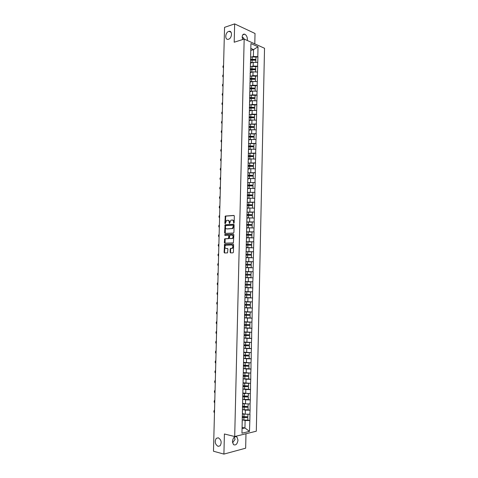 <?xml version="1.0" encoding="UTF-8"?>
<svg xmlns="http://www.w3.org/2000/svg" width="478" height="478" viewBox="0 0 478 478"><rect width="100%" height="100%" fill="white"/><g stroke="black" fill="none" stroke-linecap="round" stroke-linejoin="round"><path stroke-width="0.72" d="M218.291 437.794L216.289 438.32C214.437 441.618 215.034 444.295 218.07 446.35L220.119 445.813C221.941 442.473 221.332 439.796 218.291 437.794M228.711 31.423C225.084 32.438 224.66 40.283 228.287 39.292L228.514 39.232C232.129 38.264 232.607 30.389 228.992 31.345L228.711 31.423M233.814 223.238L234.154 222.772L234.322 216.038L233.862 215.435L225.323 216.056L224.833 223.316L225.258 223.698L226.518 220.472L227.725 220.274C228.621 220.34 229.099 220.979 229.159 222.198L229.565 223.453L230.832 220.209L232.063 220.005C232.971 220.071 233.455 220.716 233.515 221.941L233.814 223.238M234.262 437.173L235.074 439.39L232.541 442.783M232.439 441.529C233.121 437.507 234.632 436.002 236.963 437.012L237.996 440.119C237.327 444.14 235.809 445.639 233.461 444.63L232.439 441.529M242.179 36.908L244.395 39.178M242.663 39.549L242.179 36.943C242.364 34.792 243.194 33.878 244.676 34.183C246.367 35.037 247.269 36.752 247.401 39.316L247.24 40.463M230.115 252.253L230.563 252.88L232.947 252.844L233.437 252.199L233.617 244.664L233.162 244.043L224.576 244.33L224.092 252.348L224.535 252.97L227.552 252.874L227.928 249.092L227.474 248.464L226.07 248.494C224.672 247.795 224.541 246.72 225.67 245.268L231.693 244.975C233.109 245.662 233.252 246.744 232.117 248.219L230.486 248.452L230.193 249.044L230.115 252.253L230.844 252.874M224.409 433.988L223.907 454.1L213.475 451.226L224.558 27.348L234.65 23.9L234.196 42.225L244.168 39.077L234.698 436.522L224.409 433.988M233.431 233.037L233.921 232.38L234.101 224.881L233.646 224.272L225.096 224.791L224.594 232.792L225.036 233.401L233.431 233.037M233.862 234.764L233.378 242.872L224.785 243.177L224.343 242.561L224.726 238.791L228.46 238.564L228.819 235.857L228.364 235.242L224.845 235.385L224.75 234.543L233.401 234.148L233.862 234.764M244.168 39.077L264.525 48.266L256.31 431.204L234.698 436.522M247.795 420.084L249.845 420.532L249.982 414.229L245.262 414.193L242.412 413.59M249.845 420.532L249.48 431.365L241.958 433.193L245.089 291.783L250.669 291.927L250.615 294.406L245.035 294.263M245.31 287.798L245.089 291.783M245.555 271.659L253.149 271.743L253.011 277.849L252.802 281.769L245.322 281.596L245.184 287.798M245.453 281.596L250.938 43.57L258.018 46.748L257.797 56.673L253.388 56.488L251.822 56.942M255.933 57.294L257.797 56.673M257.923 56.727L257.588 66.221L253.173 66.042L251.577 66.478M255.718 66.812L257.588 66.221M257.708 66.275L257.373 75.793L252.952 75.614L251.332 76.038M255.503 76.355L257.373 75.793M257.499 75.841L257.164 85.383L252.737 85.209L251.081 85.616M255.288 85.921L257.164 85.383M257.284 85.431L256.949 94.997L252.515 94.823L250.831 95.218M255.073 95.504L256.949 94.997M257.068 95.038L256.734 104.628L252.3 104.461L250.574 104.843M254.858 105.112L256.734 104.628M256.853 104.67L256.519 114.284L252.079 114.123L250.311 114.487M254.643 114.738L256.519 114.284M256.644 114.326L256.304 123.963L250.042 124.155M254.427 124.388L256.304 123.963M256.429 123.999L256.089 133.661L249.767 133.84M254.212 134.055L256.089 133.661M256.214 133.697L255.873 143.382L249.48 143.549M253.991 143.747L255.873 143.382M255.999 143.412L255.658 153.121L249.187 153.277M253.776 153.462L255.658 153.121M255.778 153.151L255.443 162.884L248.877 163.034M253.555 163.195L255.443 162.884M255.563 162.914L255.222 172.672L248.542 172.803M253.34 172.952L255.222 172.672M255.348 172.701L255.007 182.476L248.184 182.602M247.604 182.608L255.007 182.476M255.127 182.506L254.786 192.305L247.789 192.419M247.383 192.425L254.786 192.305M254.911 192.329L254.571 202.158L247.335 202.26M252.515 202.367L254.571 202.158M254.69 202.182L254.35 212.035L246.929 212.113L252.456 212.232L252.402 214.67L246.869 214.556M252.091 212.22L254.35 212.035M254.475 212.053L254.129 221.929L246.702 221.965M251.595 222.097L254.129 221.929M254.254 221.941L253.908 231.848L246.469 231.848M250.986 231.991L253.908 231.848M254.033 231.86L253.687 241.784L246.242 241.749M250.179 241.904L253.687 241.784M253.812 241.796L253.465 251.745L246.015 251.679M248.978 251.834L253.465 251.745M253.591 251.757L253.244 261.735L245.788 261.621M246.696 261.759L253.244 261.735M253.37 261.741L253.023 271.737L245.555 271.594M245.184 287.637L252.79 287.893L252.802 281.769M252.79 287.893L252.575 291.825L245.22 291.604M245.011 295.105L246.726 295.153L246.666 297.633L244.957 297.585L252.563 297.955L252.575 291.825M252.563 297.955L252.354 301.899L244.993 301.642M247.305 307.73L252.342 308.041L252.354 301.899M252.342 308.041L252.127 311.997L244.76 311.704M248.249 317.858L252.115 318.151L252.127 311.997M252.115 318.151L251.906 322.118L244.527 321.79M248.685 327.998L251.894 328.284L251.906 322.118M251.894 328.284L251.679 332.264L244.294 331.899M248.889 338.155L251.667 338.442L251.679 332.264M251.667 338.442L251.452 342.433L244.061 342.027M248.966 348.331L251.44 348.623L251.452 342.433M251.44 348.623L251.225 352.621L243.828 352.178M248.96 358.524L251.213 358.823L251.225 352.621M251.213 358.823L250.998 362.838L243.595 362.36M248.907 368.741L250.986 369.052L250.998 362.838M250.986 369.052L250.771 373.073L243.356 372.559M248.721 378.97L250.759 379.299L250.771 373.073M250.759 379.299L250.544 383.332L243.123 382.782M248.488 389.212L250.532 389.57L250.544 383.332M250.532 389.57L250.317 393.615L242.884 393.03M248.261 399.483L250.305 399.871L250.317 393.615M250.305 399.871L250.09 403.928L245.495 403.856L242.651 403.295M248.028 409.771L250.078 410.19L250.09 403.928M250.078 410.19L249.857 414.259M245.262 414.193L245.351 410.148L243.278 409.718M242.334 411.361L242.454 411.755M249.946 410.214L245.351 410.148M245.495 403.856L245.584 399.823L243.422 399.405M242.573 400.928L242.693 401.293M250.179 399.895L245.584 399.823M245.728 393.543L245.823 389.522L243.541 389.116M242.812 390.526L242.938 390.855M250.406 389.594L245.823 389.522M245.961 383.254L246.056 379.239L243.631 378.845M243.051 380.141L243.177 380.446M250.633 379.317L246.056 379.239M246.194 372.995L246.29 368.986L243.678 368.598M250.86 369.07L246.29 368.986M246.427 362.754L246.523 358.751L243.661 358.375M251.087 358.841L246.523 358.751M246.66 352.537L246.75 348.546L243.792 348.193L249.408 348.337L249.462 345.827L243.846 345.666M251.314 348.635L246.75 348.546M246.893 342.338L246.983 338.358L244.025 338.048M251.542 338.454L246.983 338.358M247.126 332.168L247.216 328.201L244.258 327.932M251.769 328.29L247.216 328.201M247.353 322.023L247.443 318.061L244.491 317.834M251.99 318.157L247.443 318.061M247.586 311.895L247.676 307.946L244.724 307.76M252.217 308.047L247.676 307.946M247.813 301.797L247.903 297.854L244.951 297.71M252.438 297.955L247.903 297.854M248.04 291.717L248.13 287.78L245.184 287.678M252.665 287.887L248.13 287.78M248.273 281.661L248.363 277.736L245.543 277.676M252.886 277.843L248.363 277.736M248.5 271.624L248.59 267.71L245.776 267.692M253.107 267.823L248.59 267.71M248.727 261.615L248.817 257.708L246.003 257.732M253.334 257.827L248.817 257.708M248.954 251.625L249.044 247.729L246.23 247.789M253.555 247.849L249.044 247.729M249.181 241.659L249.271 237.769L246.463 237.871M253.776 237.895L249.271 237.769M249.408 231.716L249.492 227.839L246.69 227.976M253.997 227.964L249.492 227.839M249.63 221.798L249.719 217.926L246.917 218.099M254.212 218.058L249.719 217.926M249.857 211.897L249.946 208.032L247.144 208.253M254.433 208.169L249.946 208.032M250.084 202.021L250.167 198.167L247.371 198.424M254.655 198.304L250.167 198.167M250.305 192.168L250.394 188.32L247.598 188.613M254.87 188.463L250.394 188.32M250.526 182.333L250.615 178.497L247.819 178.826M255.091 178.641L250.615 178.497M250.753 172.528L250.836 168.692L248.046 169.063M247.867 171.405L247.998 171.082M255.306 168.842L250.836 168.692M250.974 162.735L251.058 158.917L248.267 159.323M248.094 161.522L248.225 161.17M255.527 159.066L251.058 158.917M251.195 152.972L251.285 149.16L248.494 149.602M248.321 151.663L248.452 151.281M255.742 149.309L251.285 149.16M251.416 143.227L251.506 139.421L248.715 139.905M248.548 141.823L248.68 141.416M255.957 139.576L251.506 139.421M251.637 133.505L251.727 129.705L248.942 130.225M248.775 132.006L248.907 131.575M256.172 129.867L251.727 129.705M251.858 123.802L251.942 120.014L249.163 120.57M248.996 122.213L249.134 121.753M256.387 120.175L251.942 120.014M252.079 114.123L252.163 110.34L249.385 110.932M249.223 112.444L249.361 111.954M256.602 110.508L252.163 110.34M252.3 104.461L252.384 100.691L249.606 101.318M249.45 102.692L249.588 102.178M256.817 100.858L252.384 100.691M252.515 94.823L252.599 91.065L249.827 91.728M249.671 92.965L249.809 92.421M257.033 91.232L252.599 91.065M252.737 85.209L252.82 81.457L250.048 82.156M249.898 83.262L250.036 82.688M257.248 81.63L252.82 81.457M252.952 75.614L253.035 71.867L250.269 72.608M250.119 73.576L250.257 72.973M257.457 72.047L253.035 71.867M253.173 66.042L253.256 62.301L250.49 63.078M250.341 63.915L250.484 63.287M257.672 62.487L253.256 62.301M253.388 56.488L253.543 49.616L250.825 48.415M250.777 50.435L253.543 49.616L258.018 46.748M250.568 54.271L250.705 53.614M254.792 43.874L255.025 33.484L234.65 23.9M223.907 454.1L245.656 448.191L245.985 433.743M242.065 428.652L244.945 427.977L245.118 420.497L243.117 420.054M242.095 427.32L244.945 427.977L249.48 431.365M242.089 421.811L242.215 422.241M249.719 420.562L245.118 420.497M233.999 223.148L233.951 221.995C233.891 220.77 233.401 220.125 232.493 220.059L232.475 220.059M228.126 220.328L228.155 220.328C229.058 220.394 229.536 221.039 229.595 222.252L229.643 223.393M234.101 215.506L225.759 216.116L225.335 223.638M233.873 224.337L225.532 224.845L225.269 233.389M233.425 225.616L233.109 225.192L225.741 225.592L225.383 226.96C225.443 228.173 225.915 228.819 226.811 228.89L232.398 228.472L233.425 225.616L233.862 225.67L233.192 225.198M233.862 225.67L232.834 228.526L227.247 228.944M228.466 235.254L229.255 235.899L229.201 238.014L228.717 238.659L225.162 238.833L225.042 243.171M233.611 234.202L225.305 234.549L225.12 235.373M231.824 238.492L232.314 238.343C233.473 236.867 233.342 235.779 231.908 235.098L229.775 235.23L229.416 237.948L229.87 238.564L232.75 238.385C233.909 236.909 233.778 235.827 232.344 235.14M230.217 238.594L229.87 238.564M232.26 238.534L230.306 238.606M231.896 244.993L232.129 245.011C233.551 245.698 233.688 246.779 232.553 248.255L230.928 248.488L230.629 249.074L230.551 252.282M227.648 248.506L226.512 248.53M233.348 244.091L225.019 244.372L224.529 252.378L224.821 252.97M223.561 65.355C222.73 66.418 222.712 67.255 223.495 67.858M250.502 56.996L252.169 56.948L252.115 59.296L250.448 59.344M252.115 59.296L255.885 59.403L255.939 57.055L252.169 56.948M250.568 59.678L255.838 59.732L255.885 59.403M250.496 62.821L251.613 62.761M250.502 62.481L252.683 62.463M255.82 62.409L255.867 60.198L250.556 60.132M223.322 74.574C222.491 75.632 222.467 76.468 223.256 77.083M250.281 66.532L251.954 66.484L251.9 68.844L250.227 68.886M251.9 68.844L255.67 68.952L255.724 66.591L251.954 66.484M250.347 69.202L255.628 69.262L255.67 68.952M250.275 72.351L251.422 72.297M250.281 72.029L252.486 72.017M255.605 71.975L255.652 69.746L250.335 69.674M223.083 83.817C222.246 84.863 222.228 85.699 223.017 86.333M250.06 76.086L251.733 76.044L251.679 78.41L250.006 78.446M251.679 78.41L255.455 78.512L255.509 76.151L251.733 76.044M250 78.762L255.455 78.512M250.054 81.905L251.231 81.858M250.06 81.601L252.294 81.589M255.389 81.559L255.437 79.312L250.114 79.234M222.838 93.079C222.007 94.118 221.983 94.955 222.772 95.6M249.839 85.664L251.518 85.628L251.464 87.994L249.785 88.03M251.464 87.994L255.24 88.101L255.294 85.729L251.518 85.628M249.779 88.328L255.24 88.101M249.833 91.483L251.04 91.435M249.839 91.19L252.103 91.184M255.174 91.161L255.222 88.896L249.892 88.818M222.593 102.358C221.762 103.385 221.738 104.228 222.527 104.885M249.618 95.259L251.297 95.23L251.243 97.602L249.564 97.632M251.243 97.602L255.025 97.703L255.079 95.331L251.297 95.23M249.558 97.918L255.025 97.703M249.612 101.079L250.854 101.037M249.618 100.798L251.918 100.798M254.959 100.792L255.007 98.51L249.671 98.426M222.354 111.655C221.517 112.677 221.493 113.519 222.288 114.188M249.397 104.879L251.075 104.849L251.022 107.227L249.343 107.257M251.022 107.227L254.81 107.335L254.864 104.957L251.075 104.849M249.337 107.532L254.81 107.335M249.391 110.699L250.669 110.657M249.397 110.43L251.733 110.436M254.738 110.436L254.792 108.136L249.325 108.064M222.109 120.976C221.272 121.992 221.254 122.834 222.043 123.515M249.175 114.523L250.854 114.493L250.801 116.877L249.122 116.907M250.801 116.877L254.595 116.985L254.649 114.601L250.854 114.493M249.116 117.164L254.595 116.985M249.169 120.337L250.496 120.301M249.175 120.086L251.548 120.092M254.523 120.109L254.577 117.791L249.104 117.708M221.864 130.315C221.027 131.319 221.009 132.167 221.798 132.86M248.954 124.184L250.633 124.161L250.58 126.551L248.901 126.574M250.58 126.551L254.38 126.652L254.433 124.268L250.633 124.161M248.895 126.813L254.38 126.652M248.948 129.998L250.317 129.968M248.948 129.759L251.374 129.771M254.308 129.801L254.362 127.459L248.883 127.381M221.619 139.678C220.782 140.669 220.764 141.518 221.553 142.223M248.727 133.87L250.412 133.846L250.358 136.242L248.674 136.26M250.358 136.242L254.159 136.344L254.212 133.954L250.412 133.846M248.668 136.487L254.159 136.344M248.721 139.678L250.149 139.654M248.727 139.457L251.207 139.474M254.087 139.51L254.141 137.156L248.656 137.067M221.374 149.058C220.537 150.044 220.513 150.893 221.308 151.61M248.506 143.573L250.191 143.555L250.137 145.957L248.452 145.969M250.137 145.957L253.943 146.059L253.997 143.663L250.191 143.555M248.446 146.184L253.943 146.059M248.5 149.381L249.988 149.363M248.506 149.178L251.04 149.196M253.872 149.244L253.926 146.871L248.435 146.782M221.129 158.457C220.292 159.431 220.268 160.285 221.063 161.014M248.279 153.301L249.97 153.289L249.916 155.697L248.225 155.703M249.916 155.697L253.722 155.798L253.776 153.39L249.97 153.289M248.219 155.9L253.722 155.798M248.273 159.108L249.833 159.096M248.279 158.917L250.89 158.941M253.651 159.001L253.704 156.611L248.207 156.515M220.884 167.88C220.047 168.848 220.023 169.702 220.818 170.443M248.058 163.046L249.743 163.04L249.689 165.454L248.004 165.46M249.689 165.454L253.507 165.555L253.561 163.141L249.743 163.04M247.998 165.639L253.507 165.555M248.052 168.854L249.689 168.848M253.43 168.782L253.131 168.77M248.052 168.68L250.747 168.71M253.43 168.776L253.483 166.368L247.98 166.272M220.639 177.32C219.796 178.276 219.772 179.131 220.567 179.889M247.831 172.821L249.522 172.815L249.468 175.229L247.777 175.235M249.468 175.229L253.286 175.33L253.34 172.916L249.522 172.815M247.771 175.402L253.286 175.33M247.825 178.623L249.558 178.623M253.209 178.581L247.831 178.461M253.215 178.563L253.268 176.149L247.759 176.047M220.388 186.779C219.551 187.729 219.527 188.589 220.322 189.354M249.301 182.614L249.241 185.034L247.55 185.028M249.241 185.034L253.065 185.135L253.119 182.71M247.544 185.183L253.065 185.135M247.598 188.41L249.45 188.422M252.982 188.404L247.604 188.266M252.993 188.374L253.047 185.948L247.532 185.846M220.143 196.261C219.3 197.199 219.277 198.059 220.071 198.842M249.074 192.431L249.02 194.857L247.323 194.851M249.02 194.857L252.844 194.958L252.898 192.526M247.323 194.988L252.844 194.958M247.371 198.227L249.373 198.239M252.76 198.245L247.377 198.095M252.772 198.203L252.826 195.777L247.305 195.669M219.892 205.767C219.049 206.693 219.032 207.554 219.826 208.348M247.156 202.26L248.847 202.272L248.793 204.704L247.096 204.692M248.793 204.704L252.623 204.799L252.677 202.367L248.847 202.272M247.096 204.811L252.623 204.799M247.15 208.055L249.331 208.079M252.527 208.109L247.15 207.942M252.551 208.055L252.605 205.624L247.078 205.51M219.641 215.285C218.805 216.205 218.781 217.072 219.575 217.878M246.869 214.658L252.402 214.67M246.923 217.914L249.349 217.95M252.3 217.998L246.923 217.813M252.33 217.932L252.384 215.488L246.851 215.375M219.396 224.833C218.554 225.741 218.53 226.608 219.324 227.426M246.696 221.995L248.399 222.013L248.339 224.457L246.642 224.439M248.339 224.457L252.181 224.558L252.235 222.115L248.399 222.013M246.642 224.529L252.181 224.558M246.69 227.791L249.456 227.839M250.484 227.863L246.696 227.707M252.109 227.827L252.163 225.383L246.624 225.263M219.145 234.393C218.303 235.296 218.279 236.162 219.073 236.998M246.469 231.902L248.172 231.92L248.112 234.369L246.415 234.345M248.112 234.369L251.96 234.465L252.014 232.021L248.172 231.92M246.415 234.423L251.96 234.465M246.463 237.691L251.888 237.745L246.469 237.626M251.888 237.745L251.942 235.296L246.397 235.176M218.894 243.977C218.052 244.873 218.028 245.74 218.822 246.588M246.242 241.826L247.945 241.85L247.885 244.306L246.182 244.276M247.885 244.306L251.739 244.401L251.792 241.946L247.945 241.85M246.182 244.336L251.739 244.401M246.236 247.616L251.661 247.688L246.236 247.562M251.661 247.688L251.721 245.232L246.164 245.106M218.643 253.585C217.801 254.469 217.777 255.336 218.571 256.202M246.015 251.775L247.718 251.798L247.658 254.26L245.955 254.23M247.658 254.26L251.512 254.356L251.565 251.9L247.718 251.798M245.955 254.272L251.512 254.356M246.009 257.558L251.44 257.648L246.009 257.523M251.44 257.648L251.494 255.186L245.937 255.061M218.392 263.211L218.374 263.223C217.544 264.101 217.526 264.967 218.321 265.834M245.782 261.741L247.49 261.777L247.431 264.238L245.728 264.203M247.431 264.238L251.291 264.334L251.344 261.872L247.49 261.777M245.722 264.232L251.291 264.334M245.776 267.525L251.213 267.632L245.776 267.507M251.213 267.632L251.273 265.171L245.704 265.039M218.135 272.86L218.105 272.878C217.293 273.757 217.281 274.623 218.07 275.483M245.555 271.731L247.257 271.773L247.204 274.241L245.495 274.205M247.204 274.241L251.064 274.336L251.123 271.868L247.257 271.773M245.495 274.211L251.064 274.336M245.417 277.515L250.992 277.64L245.417 277.509M250.992 277.64L251.046 275.173L245.477 275.035M217.884 282.528L217.837 282.558C217.036 283.43 217.03 284.296 217.819 285.157M247.03 281.787L250.896 281.883L245.322 281.745L247.03 281.787L246.977 284.267L245.262 284.225M246.977 284.267L250.842 284.362L250.896 281.883M245.19 287.535L250.765 287.672L250.825 285.193L245.244 285.055M245.244 285.049L250.825 285.193M217.633 292.219L217.568 292.255C216.785 293.128 216.785 293.994 217.562 294.854M245.22 291.771L250.669 291.927M246.666 297.633L250.538 297.728L250.597 295.243L246.726 295.153M245.011 295.081L250.597 295.243M217.376 301.929L217.293 301.976C216.528 302.843 216.534 303.709 217.311 304.57M244.987 301.851L246.57 301.893L246.517 304.384L244.802 304.331M246.517 304.384L250.388 304.474L250.442 301.988L246.57 301.893M244.987 301.815L250.442 301.988M244.724 307.659L250.317 307.802L250.37 305.317L244.784 305.167M244.784 305.131L250.37 305.317M217.126 311.662L217.024 311.722C216.271 312.582 216.283 313.449 217.054 314.309M244.754 311.931L246.343 311.979L246.284 314.476L244.569 314.416M246.284 314.476L250.161 314.566L250.221 312.074L246.343 311.979M244.754 311.883L250.221 312.074M244.491 317.75L250.09 317.9L250.143 315.408L244.551 315.259M244.551 315.205L250.143 315.408M216.869 321.413L216.755 321.485C216.014 322.345 216.032 323.206 216.797 324.066M244.521 322.035L246.11 322.088L246.051 324.592L244.336 324.526M246.051 324.592L249.934 324.682L249.994 322.184L246.11 322.088M244.521 321.975L249.994 322.184M244.258 327.872L249.863 328.028L249.916 325.524L244.318 325.375M244.318 325.303L249.916 325.524M216.612 331.188L216.48 331.266C215.763 332.126 215.781 332.987 216.546 333.847M244.288 332.168L245.877 332.222L245.823 334.725L244.103 334.666M245.823 334.725L249.707 334.821L249.767 332.312L245.877 332.222M244.288 332.085L249.767 332.312M244.025 338.012L249.636 338.173L249.689 335.664L244.079 335.508M244.085 335.419L249.689 335.664M216.355 340.987L216.211 341.071C215.506 341.925 215.53 342.786 216.289 343.652M244.055 342.32L245.644 342.379L245.59 344.889L243.87 344.817M245.59 344.889L249.48 344.979L249.54 342.469L245.644 342.379M244.055 342.218L246.6 342.308M243.852 345.564L249.462 345.827M216.098 350.804L215.942 350.9C215.249 351.748 215.279 352.609 216.032 353.475M243.822 352.495L245.411 352.555L245.357 355.07L243.631 354.999M245.357 355.07L249.253 355.166L249.307 352.65L245.411 352.555M243.822 352.382L246.098 352.465M243.553 358.369L249.175 358.53L249.235 356.014L243.613 355.847M243.613 355.728L249.235 356.014M215.841 360.645L215.668 360.747C214.986 361.595 215.022 362.455 215.775 363.322M243.583 362.694L245.178 362.76L245.124 365.282L243.398 365.204M245.124 365.282L249.026 365.371L249.08 362.85L245.178 362.76M243.589 362.563L245.668 362.647M243.32 368.58L248.948 368.747L249.002 366.22L243.38 366.052M243.38 365.921L249.002 366.22M215.584 370.504L215.399 370.617C214.73 371.46 214.771 372.32 215.518 373.187M243.35 372.912L244.945 372.983L244.885 375.511L243.159 375.433M244.885 375.511L248.793 375.6L248.853 373.073L244.945 372.983M243.35 372.768L245.28 372.852M243.081 378.809L248.721 378.982L248.775 376.455L243.141 376.282M243.147 376.132L248.775 376.455M215.327 380.386L215.124 380.506C214.473 381.348 214.514 382.203 215.255 383.075M243.111 383.159L244.712 383.236L244.652 385.764L242.926 385.68M244.652 385.764L248.566 385.854L248.62 383.32L244.712 383.236M243.117 382.998L244.921 383.081M242.848 389.068L248.488 389.247L248.548 386.708L242.908 386.535M242.908 386.367L248.548 386.708M215.07 390.293L214.855 390.418C214.216 391.261 214.264 392.115 214.998 392.988M242.878 393.424L244.479 393.508L244.419 396.047L242.687 395.951M244.419 396.047L248.333 396.131L248.393 393.591L247.461 393.573M244.479 393.508L245.662 393.531M242.878 393.245L244.581 393.334M242.609 399.351L248.255 399.53L248.315 396.991L242.669 396.812M242.675 396.626L248.315 396.991M214.807 400.217L214.58 400.355C213.953 401.191 214.007 402.046 214.736 402.918M242.639 403.719L244.24 403.802L244.18 406.348L242.454 406.252M244.18 406.348L248.1 406.431L248.16 403.898M244.24 403.802L245.339 403.826M242.645 403.522L244.264 403.611M242.37 409.658L248.028 409.837L248.082 407.292L242.43 407.113M242.436 406.903L248.082 407.292M214.55 410.166L214.311 410.309C213.696 411.14 213.75 411.994 214.479 412.873M242.4 414.032L244.007 414.121L243.947 416.673L242.215 416.571M243.947 416.673L247.873 416.756L247.927 414.229M244.007 414.121L245.035 414.145M242.406 413.823L243.953 413.918M242.137 419.983L247.795 420.168L247.855 417.617L242.191 417.431M242.197 417.21L247.855 417.617M233.951 221.995L233.515 221.941M229.571 223.118L229.135 223.065M229.595 222.252L229.159 222.198M225.269 223.369L224.833 223.316M225.437 216.725L225.001 216.665M225.915 216.068L225.479 216.008M233.927 222.868L233.497 222.808M225.03 232.84L224.594 232.792M225.216 225.449L224.78 225.395M225.694 224.797L225.258 224.744M232.284 228.693L231.848 228.639M233.838 226.59L233.401 226.536M224.78 242.597L224.343 242.561M224.863 239.43L224.421 239.388M225.335 238.785L224.899 238.743M228.717 238.659L228.281 238.618M229.201 238.014L228.765 237.972M229.255 235.899L228.819 235.857M225.305 234.549L224.869 234.507M230.629 249.074L230.193 249.044M231.113 248.435L230.677 248.399M232.045 248.411L231.603 248.375M224.529 252.378L224.092 252.348M224.72 244.957L224.284 244.921M225.198 244.318L224.762 244.276M252.097 60.091L252.043 62.445M251.882 69.639L251.828 71.999M251.661 79.205L251.607 81.571M251.44 88.794L251.386 91.161M251.225 98.402L251.171 100.774M251.004 108.034L250.95 110.412M250.783 117.684L250.729 120.068M250.562 127.357L250.508 129.747M250.341 137.055L250.287 139.451M250.119 146.77L250.06 149.172M249.892 156.503L249.839 158.911M249.671 166.266L249.618 168.68M249.45 176.047L249.391 178.461M249.223 185.852L249.169 188.272M249.002 195.675L248.942 198.101M248.775 205.522L248.721 207.954M248.626 212.13L248.566 214.568M248.548 215.393L248.494 217.831M248.321 225.281L248.267 227.725M248.094 235.2L248.04 237.65M247.867 245.13L247.813 247.586M247.64 255.091L247.586 257.552M247.413 265.075L247.359 267.537M247.186 275.077L247.126 277.551M246.953 285.103L246.899 287.577M246.803 291.831L246.744 294.311M246.493 305.221L246.439 307.713M246.266 315.319L246.206 317.81M246.033 325.434L245.979 327.932M245.8 335.574L245.746 338.077M245.567 345.737L245.513 348.247M245.334 355.925L245.28 358.44M245.1 366.13L245.047 368.658M244.867 376.365L244.814 378.893M244.634 386.624L244.575 389.158M244.401 396.901L244.342 399.441M244.162 407.208L244.103 409.754M243.929 417.533L243.87 420.084M218.38 437.818L216.289 438.32M236.963 437.012L235.284 436.599M244.676 34.183L242.812 34.786M225.759 216.116L225.323 216.056M225.532 224.845L225.096 224.791M232.834 228.526L232.398 228.472M225.162 238.833L224.726 238.791M228.896 238.606L228.46 238.564M225.186 234.584L224.75 234.543M232.75 238.385L232.314 238.343M230.928 248.488L230.486 248.452M232.553 248.255L232.117 248.219M225.019 244.372L224.576 244.33M231.101 32.301L228.992 31.345M243.643 37.983L242.179 37.32"/></g></svg>
